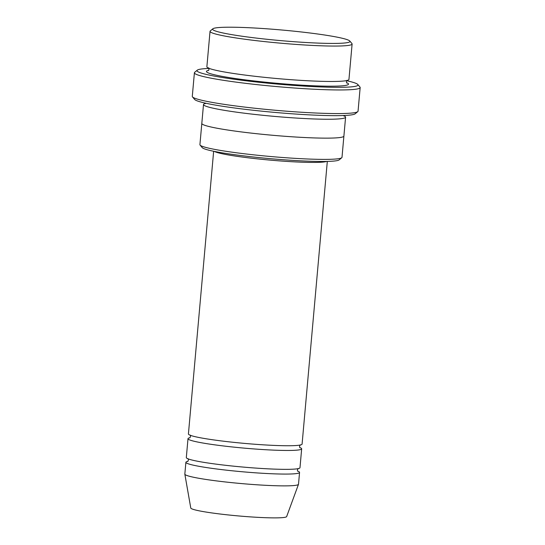 <?xml version="1.0" encoding="UTF-8"?>
<svg xmlns="http://www.w3.org/2000/svg" width="545" height="545" viewBox="0 0 545 545"><rect width="100%" height="100%" fill="white"/><g stroke="black" fill="none" stroke-linecap="round" stroke-linejoin="round"><path stroke-width="0.82" d="M301.664 448.821L299.982 467.712A57.062 4.415 -174.9 0 1 227.585 465.525A57.062 4.415 -174.9 0 1 186.315 457.568L187.998 438.677A57.062 4.415 5.1 0 0 229.275 446.634A57.062 4.415 5.1 0 0 301.664 448.821A57.062 4.415 5.1 0 0 299.818 447.506M190.048 437.71A57.062 4.415 5.1 0 0 187.998 438.677M343.888 136.134L342.001 157.335A71.32 5.518 -174.9 0 1 341.742 157.743L339.174 159.883A68.943 5.334 -174.9 0 1 270.272 158.67A68.943 5.334 -174.9 0 1 202.25 147.661L200.097 145.106A71.32 5.518 -174.9 0 1 199.92 144.657L201.814 123.456M352.111 44.016L348.95 79.427A71.32 5.518 -174.9 0 1 258.466 76.688A71.32 5.518 -174.9 0 1 206.875 66.749L210.036 31.331A71.32 5.518 5.1 0 0 261.627 41.277A71.32 5.518 5.1 0 0 352.111 44.016A71.32 5.518 5.1 0 0 351.934 43.566L349.781 41.011A68.943 5.334 5.1 0 0 281.758 30.002A68.943 5.334 5.1 0 0 212.857 28.79A68.943 5.334 5.1 0 0 262.486 38.797A68.943 5.334 5.1 0 0 349.781 41.011M212.857 28.79L210.288 30.929A71.32 5.518 5.1 0 0 210.036 31.331M341.742 157.743A71.32 5.518 -174.9 0 1 251.511 154.603A71.32 5.518 -174.9 0 1 200.097 145.106M327.313 161.415L302.087 444.1A57.062 4.415 -174.9 0 1 229.697 441.913A57.062 4.415 -174.9 0 1 188.42 433.956L213.647 151.272M187.943 461.322A57.062 4.415 5.1 0 0 185.893 462.289A57.062 4.415 5.1 0 0 227.17 470.246A57.062 4.415 5.1 0 0 299.559 472.433A57.062 4.415 5.1 0 0 297.713 471.118M185.893 462.289L184.837 474.096A57.062 4.415 5.1 0 0 184.844 474.184A57.062 4.415 5.1 0 0 226.114 482.046A57.062 4.415 5.1 0 0 298.483 484.328A57.062 4.415 5.1 0 0 298.503 484.239L299.559 472.433M184.844 474.184L190.777 508.015A48.137 3.726 5.1 0 0 225.596 514.65A48.137 3.726 5.1 0 0 286.656 516.571L298.483 484.328M360.163 87.568L358.051 111.173A83.208 6.438 -174.9 0 1 357.758 111.65L355.19 113.789A80.83 6.254 -174.9 0 1 274.408 112.372A80.83 6.254 -174.9 0 1 194.647 99.463L192.501 96.901A83.208 6.438 -174.9 0 1 192.29 96.383L194.402 72.771A83.208 6.438 5.1 0 0 254.59 84.373A83.208 6.438 5.1 0 0 360.163 87.568A83.208 6.438 5.1 0 0 359.959 87.043L357.806 84.489A80.83 6.254 5.1 0 0 346.654 80.728M205.669 103.393A71.32 5.518 5.1 0 0 203.503 104.524A71.32 5.518 5.1 0 0 255.094 114.464A71.32 5.518 5.1 0 0 345.584 117.202A71.32 5.518 5.1 0 0 343.65 115.71M208.905 68.438A80.83 6.254 5.1 0 0 197.263 70.162A80.83 6.254 5.1 0 0 255.448 81.893A80.83 6.254 5.1 0 0 357.806 84.489M203.503 104.524L201.814 123.408A71.32 5.518 5.1 0 0 253.405 133.355A71.32 5.518 5.1 0 0 343.895 136.087L345.584 117.202M357.758 111.65A83.208 6.438 -174.9 0 1 252.485 107.985A83.208 6.438 -174.9 0 1 192.501 96.901M197.263 70.162L194.694 72.294A83.208 6.438 5.1 0 0 194.402 72.771M208.619 70.339A71.32 5.518 5.1 0 0 258.044 81.409A71.32 5.518 5.1 0 0 346.593 82.656M326.578 161.429A57.062 4.415 -174.9 0 1 270.143 160.114A57.062 4.415 -174.9 0 1 214.376 151.415M208.572 67.927C208.626 67.219 209.518 69.924 208.333 70.605L208.333 70.598M346.831 82.963C346.777 83.671 345.891 80.967 347.07 80.292M187.916 458.611C188.679 459.156 188.59 460.137 187.657 461.547M297.952 471.391C297.195 470.839 297.284 469.865 298.217 468.455M190.028 434.999C190.784 435.544 190.696 436.525 189.762 437.935M300.057 447.779C299.3 447.234 299.389 446.253 300.322 444.843M205.799 103.216L205.383 103.652M343.888 116.017L343.554 115.513"/></g></svg>
